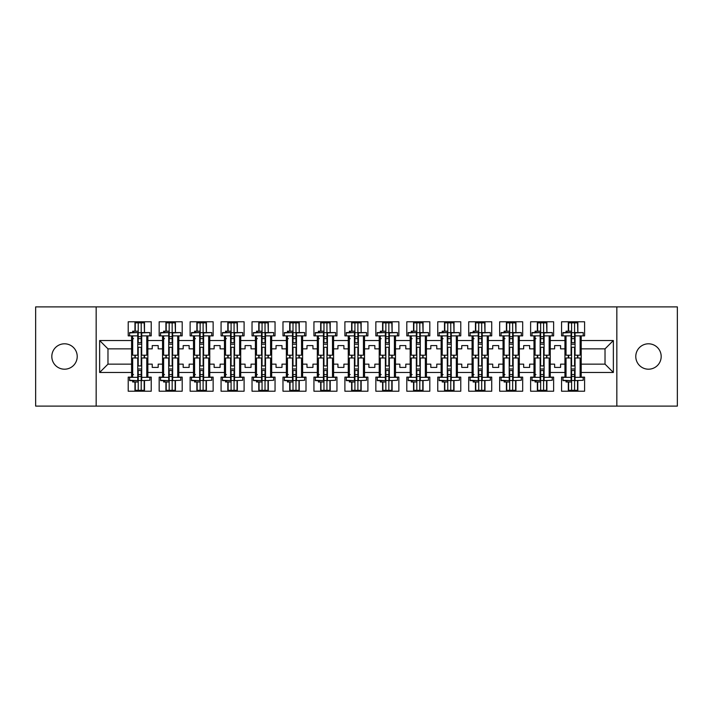 <?xml version="1.0" encoding="UTF-8"?>
<svg xmlns="http://www.w3.org/2000/svg" width="713" height="713" viewBox="0 0 713 713"><rect width="100%" height="100%" fill="white"/><g stroke="black" fill="none" stroke-linecap="round" stroke-linejoin="round"><path stroke-width="1.07" d="M648.482 343.8A12.7 12.7 0 0 0 635.782 356.5A12.7 12.7 0 0 0 648.482 369.2A12.7 12.7 0 0 0 661.183 356.5A12.7 12.7 0 0 0 648.482 343.8M64.518 343.8A12.7 12.7 0 0 0 51.817 356.5A12.7 12.7 0 0 0 64.518 369.2A12.7 12.7 0 0 0 77.218 356.5A12.7 12.7 0 0 0 64.518 343.8M616.834 306.893L35.65 306.893L35.65 406.107L677.35 406.107L677.35 306.893L616.834 306.893L616.834 406.107M550.258 364.138L554.625 364.138L554.625 367.409L560.578 367.409L560.578 364.138L564.946 364.138L564.946 348.862L560.578 348.862L560.578 345.591L554.625 345.591L554.625 348.862L550.258 348.862L550.258 372.471L564.946 372.471L564.946 377.132L561.568 377.132L561.568 391.223L584.589 391.223L584.589 377.132L581.211 377.132L581.211 364.138L605.025 364.138L605.025 348.862L581.211 348.862L581.211 364.138M519.305 364.138L523.672 364.138L523.672 367.409L529.625 367.409L529.625 364.138L533.992 364.138L533.992 348.862L529.625 348.862L529.625 345.591L523.672 345.591L523.672 348.862L519.305 348.862L519.305 372.471L533.992 372.471L533.992 377.132L530.615 377.132L530.615 391.223L553.636 391.223L553.636 377.132L550.258 377.132L550.258 372.471M488.352 364.138L492.719 364.138L492.719 367.409L498.672 367.409L498.672 364.138L503.039 364.138L503.039 348.862L498.672 348.862L498.672 345.591L492.719 345.591L492.719 348.862L488.352 348.862L488.352 372.471L503.039 372.471L503.039 377.132L499.661 377.132L499.661 391.223L522.682 391.223L522.682 377.132L519.305 377.132L519.305 372.471M457.398 364.138L461.766 364.138L461.766 367.409L467.719 367.409L467.719 364.138L472.077 364.138L472.077 348.862L467.719 348.862L467.719 345.591L461.766 345.591L461.766 348.862L457.398 348.862L457.398 372.471L472.077 372.471L472.077 377.132L468.708 377.132L468.708 391.223L491.729 391.223L491.729 377.132L488.352 377.132L488.352 372.471M426.445 364.138L430.812 364.138L430.812 367.409L436.766 367.409L436.766 364.138L441.124 364.138L441.124 348.862L436.766 348.862L436.766 345.591L430.812 345.591L430.812 348.862L426.445 348.862L426.445 372.471L441.124 372.471L441.124 377.132L437.755 377.132L437.755 391.223L460.767 391.223L460.767 377.132L457.398 377.132L457.398 372.471M395.492 364.138L399.859 364.138L399.859 367.409L405.804 367.409L405.804 364.138L410.171 364.138L410.171 348.862L405.804 348.862L405.804 345.591L399.859 345.591L399.859 348.862L395.492 348.862L395.492 372.471L410.171 372.471L410.171 377.132L406.802 377.132L406.802 391.223L429.814 391.223L429.814 377.132L426.445 377.132L426.445 372.471M364.539 364.138L368.897 364.138L368.897 367.409L374.851 367.409L374.851 364.138L379.218 364.138L379.218 348.862L374.851 348.862L374.851 345.591L368.897 345.591L368.897 348.862L364.539 348.862L364.539 372.471L379.218 372.471L379.218 377.132L375.849 377.132L375.849 391.223L398.861 391.223L398.861 377.132L395.492 377.132L395.492 372.471M333.586 364.138L337.944 364.138L337.944 367.409L343.898 367.409L343.898 364.138L348.265 364.138L348.265 348.862L343.898 348.862L343.898 345.591L337.944 345.591L337.944 348.862L333.586 348.862L333.586 372.471L348.265 372.471L348.265 377.132L344.896 377.132L344.896 391.223L367.908 391.223L367.908 377.132L364.539 377.132L364.539 372.471M302.624 364.138L306.991 364.138L306.991 367.409L312.945 367.409L312.945 364.138L317.312 364.138L317.312 348.862L312.945 348.862L312.945 345.591L306.991 345.591L306.991 348.862L302.624 348.862L302.624 372.471L317.312 372.471L317.312 377.132L313.934 377.132L313.934 391.223L336.955 391.223L336.955 377.132L333.586 377.132L333.586 372.471M271.671 364.138L276.038 364.138L276.038 367.409L281.991 367.409L281.991 364.138L286.359 364.138L286.359 348.862L281.991 348.862L281.991 345.591L276.038 345.591L276.038 348.862L271.671 348.862L271.671 372.471L286.359 372.471L286.359 377.132L282.981 377.132L282.981 391.223L306.002 391.223L306.002 377.132L302.624 377.132L302.624 372.471M240.718 364.138L245.085 364.138L245.085 367.409L251.038 367.409L251.038 364.138L255.406 364.138L255.406 348.862L251.038 348.862L251.038 345.591L245.085 345.591L245.085 348.862L240.718 348.862L240.718 372.471L255.406 372.471L255.406 377.132L252.028 377.132L252.028 391.223L275.049 391.223L275.049 377.132L271.671 377.132L271.671 372.471M209.765 364.138L214.132 364.138L214.132 367.409L220.085 367.409L220.085 364.138L224.452 364.138L224.452 348.862L220.085 348.862L220.085 345.591L214.132 345.591L214.132 348.862L209.765 348.862L209.765 372.471L224.452 372.471L224.452 377.132L221.075 377.132L221.075 391.223L244.096 391.223L244.096 377.132L240.718 377.132L240.718 372.471M178.811 364.138L183.179 364.138L183.179 367.409L189.132 367.409L189.132 364.138L193.499 364.138L193.499 348.862L189.132 348.862L189.132 345.591L183.179 345.591L183.179 348.862L178.811 348.862L178.811 372.471L193.499 372.471L193.499 377.132L190.121 377.132L190.121 391.223L213.142 391.223L213.142 377.132L209.765 377.132L209.765 372.471M147.858 364.138L152.226 364.138L152.226 367.409L158.179 367.409L158.179 364.138L162.537 364.138L162.537 348.862L158.179 348.862L158.179 345.591L152.226 345.591L152.226 348.862L147.858 348.862L147.858 372.471L162.537 372.471L162.537 377.132L159.168 377.132L159.168 391.223L182.189 391.223L182.189 377.132L178.811 377.132L178.811 372.471M96.166 406.107L96.166 306.893M178.811 348.862L178.811 340.529L193.499 340.529L193.499 348.862M209.765 348.862L209.765 335.868L213.142 335.868L213.142 321.777L190.121 321.777L190.121 335.868L193.499 335.868L193.499 340.529M209.765 340.529L224.452 340.529L224.452 348.862M240.718 348.862L240.718 335.868L244.096 335.868L244.096 321.777L221.075 321.777L221.075 335.868L224.452 335.868L224.452 340.529M240.718 340.529L255.406 340.529L255.406 348.862M271.671 348.862L271.671 335.868L275.049 335.868L275.049 321.777L252.028 321.777L252.028 335.868L255.406 335.868L255.406 340.529M271.671 340.529L286.359 340.529L286.359 348.862M302.624 348.862L302.624 335.868L306.002 335.868L306.002 321.777L282.981 321.777L282.981 335.868L286.359 335.868L286.359 340.529M302.624 340.529L317.312 340.529L317.312 348.862M333.586 348.862L333.586 335.868L336.955 335.868L336.955 321.777L313.934 321.777L313.934 335.868L317.312 335.868L317.312 340.529M333.586 340.529L348.265 340.529L348.265 348.862M364.539 348.862L364.539 335.868L367.908 335.868L367.908 321.777L344.896 321.777L344.896 335.868L348.265 335.868L348.265 340.529M364.539 340.529L379.218 340.529L379.218 348.862M395.492 348.862L395.492 335.868L398.861 335.868L398.861 321.777L375.849 321.777L375.849 335.868L379.218 335.868L379.218 340.529M395.492 340.529L410.171 340.529L410.171 348.862M426.445 348.862L426.445 335.868L429.814 335.868L429.814 321.777L406.802 321.777L406.802 335.868L410.171 335.868L410.171 340.529M426.445 340.529L441.124 340.529L441.124 348.862M457.398 348.862L457.398 335.868L460.767 335.868L460.767 321.777L437.755 321.777L437.755 335.868L441.124 335.868L441.124 340.529M457.398 340.529L472.077 340.529L472.077 348.862M488.352 348.862L488.352 335.868L491.729 335.868L491.729 321.777L468.708 321.777L468.708 335.868L472.077 335.868L472.077 340.529M488.352 340.529L503.039 340.529L503.039 348.862M519.305 348.862L519.305 335.868L522.682 335.868L522.682 321.777L499.661 321.777L499.661 335.868L503.039 335.868L503.039 340.529M519.305 340.529L533.992 340.529L533.992 348.862M550.258 348.862L550.258 335.868L553.636 335.868L553.636 321.777L530.615 321.777L530.615 335.868L533.992 335.868L533.992 340.529M550.258 340.529L564.946 340.529L564.946 348.862M581.211 348.862L581.211 335.868L584.589 335.868L584.589 321.777L561.568 321.777L561.568 335.868L564.946 335.868L564.946 340.529M581.211 340.529L613.358 340.529L613.358 372.471L581.211 372.471M131.584 364.138L131.584 348.862L107.975 348.862L107.975 364.138L131.584 364.138L131.584 377.132L128.215 377.132L128.215 391.223L151.227 391.223L151.227 377.132L147.858 377.132L147.858 372.471M131.584 372.471L99.642 372.471L99.642 340.529L131.584 340.529L131.584 348.862M147.858 348.862L147.858 335.868L151.227 335.868L151.227 321.777L128.215 321.777L128.215 335.868L131.584 335.868L131.584 340.529M147.858 340.529L162.537 340.529L162.537 348.862M178.811 340.529L178.811 335.868L182.189 335.868L182.189 321.777L159.168 321.777L159.168 335.868L162.537 335.868L162.537 340.529M564.946 364.138L564.946 372.471M533.992 364.138L533.992 372.471M503.039 364.138L503.039 372.471M472.077 364.138L472.077 372.471M441.124 364.138L441.124 372.471M410.171 364.138L410.171 372.471M379.218 364.138L379.218 372.471M348.265 364.138L348.265 372.471M317.312 364.138L317.312 372.471M286.359 364.138L286.359 372.471M255.406 364.138L255.406 372.471M224.452 364.138L224.452 372.471M193.499 364.138L193.499 372.471M162.537 364.138L162.537 372.471M107.975 364.138L99.642 372.471M99.642 340.529L107.975 348.862M605.025 364.138L613.358 372.471M613.358 340.529L605.025 348.862M134.962 391.223L134.962 381.999M134.962 357.988L134.962 355.208M134.962 331.197L134.962 321.777M144.489 391.223L144.489 380.626M144.489 357.988L144.489 355.208M144.489 332.57L144.489 321.777M165.915 391.223L165.915 381.999M165.915 357.988L165.915 355.208M165.915 331.197L165.915 321.777M175.443 391.223L175.443 380.626M175.443 357.988L175.443 355.208M175.443 332.57L175.443 321.777M196.868 391.223L196.868 381.999M196.868 357.988L196.868 355.208M196.868 331.197L196.868 321.777M206.396 391.223L206.396 380.626M206.396 357.988L206.396 355.208M206.396 332.57L206.396 321.777M227.821 391.223L227.821 381.999M227.821 357.988L227.821 355.208M227.821 331.197L227.821 321.777M237.349 391.223L237.349 380.626M237.349 357.988L237.349 355.208M237.349 332.57L237.349 321.777M258.774 391.223L258.774 381.999M258.774 357.988L258.774 355.208M258.774 331.197L258.774 321.777M268.302 391.223L268.302 380.626M268.302 357.988L268.302 355.208M268.302 332.57L268.302 321.777M289.728 391.223L289.728 381.999M289.728 357.988L289.728 355.208M289.728 331.197L289.728 321.777M299.255 391.223L299.255 380.626M299.255 357.988L299.255 355.208M299.255 332.57L299.255 321.777M320.681 391.223L320.681 381.999M320.681 357.988L320.681 355.208M320.681 331.197L320.681 321.777M330.208 391.223L330.208 380.626M330.208 357.988L330.208 355.208M330.208 332.57L330.208 321.777M351.643 391.223L351.643 381.999M351.643 357.988L351.643 355.208M351.643 331.197L351.643 321.777M361.161 391.223L361.161 380.626M361.161 357.988L361.161 355.208M361.161 332.57L361.161 321.777M382.596 391.223L382.596 381.999M382.596 357.988L382.596 355.208M382.596 331.197L382.596 321.777M392.114 391.223L392.114 380.626M392.114 357.988L392.114 355.208M392.114 332.57L392.114 321.777M413.549 391.223L413.549 381.999M413.549 357.988L413.549 355.208M413.549 331.197L413.549 321.777M423.067 391.223L423.067 380.626M423.067 357.988L423.067 355.208M423.067 332.57L423.067 321.777M444.502 391.223L444.502 381.999M444.502 357.988L444.502 355.208M444.502 331.197L444.502 321.777M454.021 391.223L454.021 380.626M454.021 357.988L454.021 355.208M454.021 332.57L454.021 321.777M475.455 391.223L475.455 381.999M475.455 357.988L475.455 355.208M475.455 331.197L475.455 321.777M484.983 391.223L484.983 380.626M484.983 357.988L484.983 355.208M484.983 332.57L484.983 321.777M506.408 391.223L506.408 381.999M506.408 357.988L506.408 355.208M506.408 331.197L506.408 321.777M515.936 391.223L515.936 380.626M515.936 357.988L515.936 355.208M515.936 332.57L515.936 321.777M537.361 391.223L537.361 381.999M537.361 357.988L537.361 355.208M537.361 331.197L537.361 321.777M546.889 391.223L546.889 380.626M546.889 357.988L546.889 355.208M546.889 332.57L546.889 321.777M568.314 391.223L568.314 381.999M568.314 357.988L568.314 355.208M568.314 331.197L568.314 321.777M577.842 391.223L577.842 380.626M577.842 357.988L577.842 355.208M577.842 332.57L577.842 321.777M137.743 380.287L137.743 357.988L132.68 357.988L132.68 377.337L129.606 377.337L129.606 380.626L137.743 380.626L129.606 380.287M137.743 332.909L137.743 355.208L132.68 355.208L132.68 335.868L129.606 335.868L129.606 332.57L137.743 332.57L129.606 332.909M146.771 377.337L141.709 377.337L141.709 357.988L146.771 357.988L146.771 377.337L149.846 377.337L149.846 380.287L141.709 380.626L149.846 380.287M149.846 332.909L149.846 335.868L146.771 335.868L146.771 355.208L141.709 355.208L141.709 332.57L149.846 332.57L141.709 332.909M135.256 331.197L135.256 322.864L144.186 322.864L144.489 332.525M135.256 381.999L135.256 390.332L144.186 390.332L144.186 380.626M144.186 357.988L144.186 355.208M135.256 357.988L135.256 355.208M132.68 380.626L132.68 381.999L138.233 381.999L138.233 390.332L138.233 370.537L138.233 374.557L141.21 374.557L141.21 370.537L141.21 390.332M141.21 365.921L141.21 347.276L141.21 365.921M132.68 332.57L132.68 331.197L138.233 331.197L138.233 322.864L138.233 342.659L138.233 338.639L141.21 338.639L141.21 342.659L141.21 322.864M138.233 365.921L138.233 347.276L138.233 365.921M138.233 380.51L141.21 380.51M138.233 332.686L141.21 332.686M138.233 374.557L137.743 374.557M133.554 374.557L132.68 374.557M138.233 376.544L141.21 376.544M138.233 336.661L141.21 336.661M133.554 338.639L132.68 338.639M138.233 338.639L137.743 338.639M141.709 368.978L137.743 368.978M141.709 370.537L137.743 370.537M141.709 365.921L137.743 365.921M141.709 347.276L137.743 347.276M141.709 342.659L137.743 342.659M141.709 344.219L137.743 344.219M141.709 377.337L141.709 380.287M168.696 380.287L168.696 357.988L163.633 357.988L163.633 377.337L160.559 377.337L160.559 380.626L168.696 380.626L160.559 380.287M168.696 332.909L168.696 355.208L163.633 355.208L163.633 335.868L160.559 335.868L160.559 332.57L168.696 332.57L160.559 332.909M177.724 377.337L172.662 377.337L172.662 357.988L177.724 357.988L177.724 377.337L180.799 377.337L180.799 380.287L172.662 380.626L180.799 380.287M180.799 332.909L180.799 335.868L177.724 335.868L177.724 355.208L172.662 355.208L172.662 332.57L180.799 332.57L172.662 332.909M166.209 331.197L166.209 322.864L175.14 322.864L175.443 332.525M166.209 381.999L166.209 390.332L175.14 390.332L175.14 380.626M175.14 357.988L175.14 355.208M166.209 357.988L166.209 355.208M163.633 380.626L163.633 381.999L169.186 381.999L169.186 390.332L169.186 370.537L169.186 374.557L172.163 374.557L172.163 370.537L172.163 390.332M172.163 365.921L172.163 347.276L172.163 365.921M163.633 332.57L163.633 331.197L169.186 331.197L169.186 322.864L169.186 342.659L169.186 338.639L172.163 338.639L172.163 342.659L172.163 322.864M169.186 365.921L169.186 347.276L169.186 365.921M169.186 380.51L172.163 380.51M169.186 332.686L172.163 332.686M169.186 374.557L168.696 374.557M164.507 374.557L163.633 374.557M169.186 376.544L172.163 376.544M169.186 336.661L172.163 336.661M164.507 338.639L163.633 338.639M169.186 338.639L168.696 338.639M172.662 368.978L168.696 368.978M172.662 370.537L168.696 370.537M172.662 365.921L168.696 365.921M172.662 347.276L168.696 347.276M172.662 342.659L168.696 342.659M172.662 344.219L168.696 344.219M172.662 377.337L172.662 380.287M199.649 380.287L199.649 357.988L194.587 357.988L194.587 377.337L191.512 377.337L191.512 380.626L199.649 380.626L191.512 380.287M199.649 332.909L199.649 355.208L194.587 355.208L194.587 335.868L191.512 335.868L191.512 332.57L199.649 332.57L191.512 332.909M208.677 377.337L203.615 377.337L203.615 357.988L208.677 357.988L208.677 377.337L211.752 377.337L211.752 380.287L203.615 380.626L211.752 380.287M211.752 332.909L211.752 335.868L208.677 335.868L208.677 355.208L203.615 355.208L203.615 332.57L211.752 332.57L203.615 332.909M197.162 331.197L197.162 322.864L206.093 322.864L206.396 332.525M197.162 381.999L197.162 390.332L206.093 390.332L206.093 380.626M206.093 357.988L206.093 355.208M197.162 357.988L197.162 355.208M194.587 380.626L194.587 381.999L200.139 381.999L200.139 390.332L200.139 370.537L200.139 374.557L203.116 374.557L203.116 370.537L203.116 390.332M203.116 365.921L203.116 347.276L203.116 365.921M194.587 332.57L194.587 331.197L200.139 331.197L200.139 322.864L200.139 342.659L200.139 338.639L203.116 338.639L203.116 342.659L203.116 322.864M200.139 365.921L200.139 347.276L200.139 365.921M200.139 380.51L203.116 380.51M200.139 332.686L203.116 332.686M200.139 374.557L199.649 374.557M195.46 374.557L194.587 374.557M200.139 376.544L203.116 376.544M200.139 336.661L203.116 336.661M195.46 338.639L194.587 338.639M200.139 338.639L199.649 338.639M203.615 368.978L199.649 368.978M203.615 370.537L199.649 370.537M203.615 365.921L199.649 365.921M203.615 347.276L199.649 347.276M203.615 342.659L199.649 342.659M203.615 344.219L199.649 344.219M203.615 377.337L203.615 380.287M230.602 380.287L230.602 357.988L225.54 357.988L225.54 377.337L222.465 377.337L222.465 380.626L230.602 380.626L222.465 380.287M230.602 332.909L230.602 355.208L225.54 355.208L225.54 335.868L222.465 335.868L222.465 332.57L230.602 332.57L222.465 332.909M239.63 377.337L234.568 377.337L234.568 357.988L239.63 357.988L239.63 377.337L242.705 377.337L242.705 380.287L234.568 380.626L242.705 380.287M242.705 332.909L242.705 335.868L239.63 335.868L239.63 355.208L234.568 355.208L234.568 332.57L242.705 332.57L234.568 332.909M228.124 331.197L228.124 322.864L237.046 322.864L237.349 332.525M228.124 381.999L228.124 390.332L237.046 390.332L237.046 380.626M237.046 357.988L237.046 355.208M228.124 357.988L228.124 355.208M225.54 380.626L225.54 381.999L231.092 381.999L231.092 390.332L231.092 370.537L231.092 374.557L234.069 374.557L234.069 370.537L234.069 390.332M234.069 365.921L234.069 347.276L234.069 365.921M225.54 332.57L225.54 331.197L231.092 331.197L231.092 322.864L231.092 342.659L231.092 338.639L234.069 338.639L234.069 342.659L234.069 322.864M231.092 365.921L231.092 347.276L231.092 365.921M231.092 380.51L234.069 380.51M231.092 332.686L234.069 332.686M231.092 374.557L230.602 374.557M226.413 374.557L225.54 374.557M231.092 376.544L234.069 376.544M231.092 336.661L234.069 336.661M226.413 338.639L225.54 338.639M231.092 338.639L230.602 338.639M234.568 368.978L230.602 368.978M234.568 370.537L230.602 370.537M234.568 365.921L230.602 365.921M234.568 347.276L230.602 347.276M234.568 342.659L230.602 342.659M234.568 344.219L230.602 344.219M234.568 377.337L234.568 380.287M261.555 380.287L261.555 357.988L256.493 357.988L256.493 377.337L253.418 377.337L253.418 380.626L261.555 380.626L253.418 380.287M261.555 332.909L261.555 355.208L256.493 355.208L256.493 335.868L253.418 335.868L253.418 332.57L261.555 332.57L253.418 332.909M270.584 377.337L265.521 377.337L265.521 357.988L270.584 357.988L270.584 377.337L273.658 377.337L273.658 380.287L265.521 380.626L273.658 380.287M273.658 332.909L273.658 335.868L270.584 335.868L270.584 355.208L265.521 355.208L265.521 332.57L273.658 332.57L265.521 332.909M259.077 331.197L259.077 322.864L268.008 322.864L268.302 332.525M259.077 381.999L259.077 390.332L268.008 390.332L268.008 380.626M268.008 357.988L268.008 355.208M259.077 357.988L259.077 355.208M256.493 380.626L256.493 381.999L262.054 381.999L262.054 390.332L262.054 370.537L262.054 374.557L265.031 374.557L265.031 370.537L265.031 390.332M265.031 365.921L265.031 347.276L265.031 365.921M256.493 332.57L256.493 331.197L262.054 331.197L262.054 322.864L262.054 342.659L262.054 338.639L265.031 338.639L265.031 342.659L265.031 322.864M262.054 365.921L262.054 347.276L262.054 365.921M262.054 380.51L265.031 380.51M262.054 332.686L265.031 332.686M262.054 374.557L261.555 374.557M257.366 374.557L256.493 374.557M262.054 376.544L265.031 376.544M262.054 336.661L265.031 336.661M257.366 338.639L256.493 338.639M262.054 338.639L261.555 338.639M265.521 368.978L261.555 368.978M265.521 370.537L261.555 370.537M265.521 365.921L261.555 365.921M265.521 347.276L261.555 347.276M265.521 342.659L261.555 342.659M265.521 344.219L261.555 344.219M265.521 377.337L265.521 380.287M292.508 380.287L292.508 357.988L287.446 357.988L287.446 377.337L284.371 377.337L284.371 380.626L292.508 380.626L284.371 380.287M292.508 332.909L292.508 355.208L287.446 355.208L287.446 335.868L284.371 335.868L284.371 332.57L292.508 332.57L284.371 332.909M301.537 377.337L296.474 377.337L296.474 357.988L301.537 357.988L301.537 377.337L304.611 377.337L304.611 380.287L296.474 380.626L304.611 380.287M304.611 332.909L304.611 335.868L301.537 335.868L301.537 355.208L296.474 355.208L296.474 332.57L304.611 332.57L296.474 332.909M290.031 331.197L290.031 322.864L298.961 322.864L299.255 332.525M290.031 381.999L290.031 390.332L298.961 390.332L298.961 380.626M298.961 357.988L298.961 355.208M290.031 357.988L290.031 355.208M287.446 380.626L287.446 381.999L293.007 381.999L293.007 390.332L293.007 370.537L293.007 374.557L295.984 374.557L295.984 370.537L295.984 390.332M295.984 365.921L295.984 347.276L295.984 365.921M287.446 332.57L287.446 331.197L293.007 331.197L293.007 322.864L293.007 342.659L293.007 338.639L295.984 338.639L295.984 342.659L295.984 322.864M293.007 365.921L293.007 347.276L293.007 365.921M293.007 380.51L295.984 380.51M293.007 332.686L295.984 332.686M293.007 374.557L292.508 374.557M288.319 374.557L287.446 374.557M293.007 376.544L295.984 376.544M293.007 336.661L295.984 336.661M288.319 338.639L287.446 338.639M293.007 338.639L292.508 338.639M296.474 368.978L292.508 368.978M296.474 370.537L292.508 370.537M296.474 365.921L292.508 365.921M296.474 347.276L292.508 347.276M296.474 342.659L292.508 342.659M296.474 344.219L292.508 344.219M296.474 377.337L296.474 380.287M323.461 380.287L323.461 357.988L318.399 357.988L318.399 377.337L315.324 377.337L315.324 380.626L323.461 380.626L315.324 380.287M323.461 332.909L323.461 355.208L318.399 355.208L318.399 335.868L315.324 335.868L315.324 332.57L323.461 332.57L315.324 332.909M332.49 377.337L327.427 377.337L327.427 357.988L332.49 357.988L332.49 377.337L335.565 377.337L335.565 380.287L327.427 380.626L335.565 380.287M335.565 332.909L335.565 335.868L332.49 335.868L332.49 355.208L327.427 355.208L327.427 332.57L335.565 332.57L327.427 332.909M320.984 331.197L320.984 322.864L329.914 322.864L330.208 332.525M320.984 381.999L320.984 390.332L329.914 390.332L329.914 380.626M329.914 357.988L329.914 355.208M320.984 357.988L320.984 355.208M318.399 380.626L318.399 381.999L323.96 381.999L323.96 390.332L323.96 370.537L323.96 374.557L326.937 374.557L326.937 370.537L326.937 390.332M326.937 365.921L326.937 347.276L326.937 365.921M318.399 332.57L318.399 331.197L323.96 331.197L323.96 322.864L323.96 342.659L323.96 338.639L326.937 338.639L326.937 342.659L326.937 322.864M323.96 365.921L323.96 347.276L323.96 365.921M323.96 380.51L326.937 380.51M323.96 332.686L326.937 332.686M323.96 374.557L323.461 374.557M319.272 374.557L318.399 374.557M323.96 376.544L326.937 376.544M323.96 336.661L326.937 336.661M319.272 338.639L318.399 338.639M323.96 338.639L323.461 338.639M327.427 368.978L323.461 368.978M327.427 370.537L323.461 370.537M327.427 365.921L323.461 365.921M327.427 347.276L323.461 347.276M327.427 342.659L323.461 342.659M327.427 344.219L323.461 344.219M327.427 377.337L327.427 380.287M354.414 380.287L354.414 357.988L349.361 357.988L349.361 377.337L346.277 377.337L346.277 380.626L354.414 380.626L346.277 380.287M354.414 332.909L354.414 355.208L349.361 355.208L349.361 335.868L346.277 335.868L346.277 332.57L354.414 332.57L346.277 332.909M363.443 377.337L358.389 377.337L358.389 357.988L363.443 357.988L363.443 377.337L366.518 377.337L366.518 380.287L358.389 380.626L366.518 380.287M366.518 332.909L366.518 335.868L363.443 335.868L363.443 355.208L358.389 355.208L358.389 332.57L366.518 332.57L358.389 332.909M351.937 331.197L351.937 322.864L360.867 322.864L361.161 332.525M351.937 381.999L351.937 390.332L360.867 390.332L360.867 380.626M360.867 357.988L360.867 355.208M351.937 357.988L351.937 355.208M349.361 380.626L349.361 381.999L354.914 381.999L354.914 390.332L354.914 370.537L354.914 374.557L357.89 374.557L357.89 370.537L357.89 390.332M357.89 365.921L357.89 347.276L357.89 365.921M349.361 332.57L349.361 331.197L354.914 331.197L354.914 322.864L354.914 342.659L354.914 338.639L357.89 338.639L357.89 342.659L357.89 322.864M354.914 365.921L354.914 347.276L354.914 365.921M354.914 380.51L357.89 380.51M354.914 332.686L357.89 332.686M354.914 374.557L354.414 374.557M350.226 374.557L349.361 374.557M354.914 376.544L357.89 376.544M354.914 336.661L357.89 336.661M350.226 338.639L349.361 338.639M354.914 338.639L354.414 338.639M358.389 368.978L354.414 368.978M358.389 370.537L354.414 370.537M358.389 365.921L354.414 365.921M358.389 347.276L354.414 347.276M358.389 342.659L354.414 342.659M358.389 344.219L354.414 344.219M358.389 377.337L358.389 380.287M385.368 380.287L385.368 357.988L380.314 357.988L380.314 377.337L377.239 377.337L377.239 380.626L385.368 380.626L377.239 380.287M385.368 332.909L385.368 355.208L380.314 355.208L380.314 335.868L377.239 335.868L377.239 332.57L385.368 332.57L377.239 332.909M394.396 377.337L389.343 377.337L389.343 357.988L394.396 357.988L394.396 377.337L397.471 377.337L397.471 380.287L389.343 380.626L397.471 380.287M397.471 332.909L397.471 335.868L394.396 335.868L394.396 355.208L389.343 355.208L389.343 332.57L397.471 332.57L389.343 332.909M382.89 331.197L382.89 322.864L391.82 322.864L392.114 332.525M382.89 381.999L382.89 390.332L391.82 390.332L391.82 380.626M391.82 357.988L391.82 355.208M382.89 357.988L382.89 355.208M380.314 380.626L380.314 381.999L385.867 381.999L385.867 390.332L385.867 370.537L385.867 374.557L388.843 374.557L388.843 370.537L388.843 390.332M388.843 365.921L388.843 347.276L388.843 365.921M380.314 332.57L380.314 331.197L385.867 331.197L385.867 322.864L385.867 342.659L385.867 338.639L388.843 338.639L388.843 342.659L388.843 322.864M385.867 365.921L385.867 347.276L385.867 365.921M385.867 380.51L388.843 380.51M385.867 332.686L388.843 332.686M385.867 374.557L385.368 374.557M381.179 374.557L380.314 374.557M385.867 376.544L388.843 376.544M385.867 336.661L388.843 336.661M381.179 338.639L380.314 338.639M385.867 338.639L385.368 338.639M389.343 368.978L385.368 368.978M389.343 370.537L385.368 370.537M389.343 365.921L385.368 365.921M389.343 347.276L385.368 347.276M389.343 342.659L385.368 342.659M389.343 344.219L385.368 344.219M389.343 377.337L389.343 380.287M416.321 380.287L416.321 357.988L411.267 357.988L411.267 377.337L408.192 377.337L408.192 380.626L416.321 380.626L408.192 380.287M416.321 332.909L416.321 355.208L411.267 355.208L411.267 335.868L408.192 335.868L408.192 332.57L416.321 332.57L408.192 332.909M425.349 377.337L420.296 377.337L420.296 357.988L425.349 357.988L425.349 377.337L428.433 377.337L428.433 380.287L420.296 380.626L428.433 380.287M428.433 332.909L428.433 335.868L425.349 335.868L425.349 355.208L420.296 355.208L420.296 332.57L428.433 332.57L420.296 332.909M413.843 331.197L413.843 322.864L422.773 322.864L423.067 332.525M413.843 381.999L413.843 390.332L422.773 390.332L422.773 380.626M422.773 357.988L422.773 355.208M413.843 357.988L413.843 355.208M411.267 380.626L411.267 381.999L416.82 381.999L416.82 390.332L416.82 370.537L416.82 374.557L419.797 374.557L419.797 370.537L419.797 390.332M419.797 365.921L419.797 347.276L419.797 365.921M411.267 332.57L411.267 331.197L416.82 331.197L416.82 322.864L416.82 342.659L416.82 338.639L419.797 338.639L419.797 342.659L419.797 322.864M416.82 365.921L416.82 347.276L416.82 365.921M416.82 380.51L419.797 380.51M416.82 332.686L419.797 332.686M416.82 374.557L416.321 374.557M412.141 374.557L411.267 374.557M416.82 376.544L419.797 376.544M416.82 336.661L419.797 336.661M412.141 338.639L411.267 338.639M416.82 338.639L416.321 338.639M420.296 368.978L416.321 368.978M420.296 370.537L416.321 370.537M420.296 365.921L416.321 365.921M420.296 347.276L416.321 347.276M420.296 342.659L416.321 342.659M420.296 344.219L416.321 344.219M420.296 377.337L420.296 380.287M447.283 380.287L447.283 357.988L442.22 357.988L442.22 377.337L439.146 377.337L439.146 380.626L447.283 380.626L439.146 380.287M447.283 332.909L447.283 355.208L442.22 355.208L442.22 335.868L439.146 335.868L439.146 332.57L447.283 332.57L439.146 332.909M456.311 377.337L451.249 377.337L451.249 357.988L456.311 357.988L456.311 377.337L459.386 377.337L459.386 380.287L451.249 380.626L459.386 380.287M459.386 332.909L459.386 335.868L456.311 335.868L456.311 355.208L451.249 355.208L451.249 332.57L459.386 332.57L451.249 332.909M444.796 331.197L444.796 322.864L453.726 322.864L454.021 332.525M444.796 381.999L444.796 390.332L453.726 390.332L453.726 380.626M453.726 357.988L453.726 355.208M444.796 357.988L444.796 355.208M442.22 380.626L442.22 381.999L447.773 381.999L447.773 390.332L447.773 370.537L447.773 374.557L450.75 374.557L450.75 370.537L450.75 390.332M450.75 365.921L450.75 347.276L450.75 365.921M442.22 332.57L442.22 331.197L447.773 331.197L447.773 322.864L447.773 342.659L447.773 338.639L450.75 338.639L450.75 342.659L450.75 322.864M447.773 365.921L447.773 347.276L447.773 365.921M447.773 380.51L450.75 380.51M447.773 332.686L450.75 332.686M447.773 374.557L447.283 374.557M443.094 374.557L442.22 374.557M447.773 376.544L450.75 376.544M447.773 336.661L450.75 336.661M443.094 338.639L442.22 338.639M447.773 338.639L447.283 338.639M451.249 368.978L447.283 368.978M451.249 370.537L447.283 370.537M451.249 365.921L447.283 365.921M451.249 347.276L447.283 347.276M451.249 342.659L447.283 342.659M451.249 344.219L447.283 344.219M451.249 377.337L451.249 380.287M478.236 380.287L478.236 357.988L473.174 357.988L473.174 377.337L470.099 377.337L470.099 380.626L478.236 380.626L470.099 380.287M478.236 332.909L478.236 355.208L473.174 355.208L473.174 335.868L470.099 335.868L470.099 332.57L478.236 332.57L470.099 332.909M487.264 377.337L482.202 377.337L482.202 357.988L487.264 357.988L487.264 377.337L490.339 377.337L490.339 380.287L482.202 380.626L490.339 380.287M490.339 332.909L490.339 335.868L487.264 335.868L487.264 355.208L482.202 355.208L482.202 332.57L490.339 332.57L482.202 332.909M475.749 331.197L475.749 322.864L484.68 322.864L484.983 332.525M475.749 381.999L475.749 390.332L484.68 390.332L484.68 380.626M484.68 357.988L484.68 355.208M475.749 357.988L475.749 355.208M473.174 380.626L473.174 381.999L478.726 381.999L478.726 390.332L478.726 370.537L478.726 374.557L481.703 374.557L481.703 370.537L481.703 390.332M481.703 365.921L481.703 347.276L481.703 365.921M473.174 332.57L473.174 331.197L478.726 331.197L478.726 322.864L478.726 342.659L478.726 338.639L481.703 338.639L481.703 342.659L481.703 322.864M478.726 365.921L478.726 347.276L478.726 365.921M478.726 380.51L481.703 380.51M478.726 332.686L481.703 332.686M478.726 374.557L478.236 374.557M474.047 374.557L473.174 374.557M478.726 376.544L481.703 376.544M478.726 336.661L481.703 336.661M474.047 338.639L473.174 338.639M478.726 338.639L478.236 338.639M482.202 368.978L478.236 368.978M482.202 370.537L478.236 370.537M482.202 365.921L478.236 365.921M482.202 347.276L478.236 347.276M482.202 342.659L478.236 342.659M482.202 344.219L478.236 344.219M482.202 377.337L482.202 380.287M509.189 380.287L509.189 357.988L504.127 357.988L504.127 377.337L501.052 377.337L501.052 380.626L509.189 380.626L501.052 380.287M509.189 332.909L509.189 355.208L504.127 355.208L504.127 335.868L501.052 335.868L501.052 332.57L509.189 332.57L501.052 332.909M518.217 377.337L513.155 377.337L513.155 357.988L518.217 357.988L518.217 377.337L521.292 377.337L521.292 380.287L513.155 380.626L521.292 380.287M521.292 332.909L521.292 335.868L518.217 335.868L518.217 355.208L513.155 355.208L513.155 332.57L521.292 332.57L513.155 332.909M506.702 331.197L506.702 322.864L515.633 322.864L515.936 332.525M506.702 381.999L506.702 390.332L515.633 390.332L515.633 380.626M515.633 357.988L515.633 355.208M506.702 357.988L506.702 355.208M504.127 380.626L504.127 381.999L509.679 381.999L509.679 390.332L509.679 370.537L509.679 374.557L512.656 374.557L512.656 370.537L512.656 390.332M512.656 365.921L512.656 347.276L512.656 365.921M504.127 332.57L504.127 331.197L509.679 331.197L509.679 322.864L509.679 342.659L509.679 338.639L512.656 338.639L512.656 342.659L512.656 322.864M509.679 365.921L509.679 347.276L509.679 365.921M509.679 380.51L512.656 380.51M509.679 332.686L512.656 332.686M509.679 374.557L509.189 374.557M505 374.557L504.127 374.557M509.679 376.544L512.656 376.544M509.679 336.661L512.656 336.661M505 338.639L504.127 338.639M509.679 338.639L509.189 338.639M513.155 368.978L509.189 368.978M513.155 370.537L509.189 370.537M513.155 365.921L509.189 365.921M513.155 347.276L509.189 347.276M513.155 342.659L509.189 342.659M513.155 344.219L509.189 344.219M513.155 377.337L513.155 380.287M540.142 380.287L540.142 357.988L535.08 357.988L535.08 377.337L532.005 377.337L532.005 380.626L540.142 380.626L532.005 380.287M540.142 332.909L540.142 355.208L535.08 355.208L535.08 335.868L532.005 335.868L532.005 332.57L540.142 332.57L532.005 332.909M549.17 377.337L544.108 377.337L544.108 357.988L549.17 357.988L549.17 377.337L552.245 377.337L552.245 380.287L544.108 380.626L552.245 380.287M552.245 332.909L552.245 335.868L549.17 335.868L549.17 355.208L544.108 355.208L544.108 332.57L552.245 332.57L544.108 332.909M537.664 331.197L537.664 322.864L546.586 322.864L546.889 332.525M537.664 381.999L537.664 390.332L546.586 390.332L546.586 380.626M546.586 357.988L546.586 355.208M537.664 357.988L537.664 355.208M535.08 380.626L535.08 381.999L540.632 381.999L540.632 390.332L540.632 370.537L540.632 374.557L543.609 374.557L543.609 370.537L543.609 390.332M543.609 365.921L543.609 347.276L543.609 365.921M535.08 332.57L535.08 331.197L540.632 331.197L540.632 322.864L540.632 342.659L540.632 338.639L543.609 338.639L543.609 342.659L543.609 322.864M540.632 365.921L540.632 347.276L540.632 365.921M540.632 380.51L543.609 380.51M540.632 332.686L543.609 332.686M540.632 374.557L540.142 374.557M535.953 374.557L535.08 374.557M540.632 376.544L543.609 376.544M540.632 336.661L543.609 336.661M535.953 338.639L535.08 338.639M540.632 338.639L540.142 338.639M544.108 368.978L540.142 368.978M544.108 370.537L540.142 370.537M544.108 365.921L540.142 365.921M544.108 347.276L540.142 347.276M544.108 342.659L540.142 342.659M544.108 344.219L540.142 344.219M544.108 377.337L544.108 380.287M571.095 380.287L571.095 357.988L566.033 357.988L566.033 377.337L562.958 377.337L562.958 380.626L571.095 380.626L562.958 380.287M571.095 332.909L571.095 355.208L566.033 355.208L566.033 335.868L562.958 335.868L562.958 332.57L571.095 332.57L562.958 332.909M580.124 377.337L575.061 377.337L575.061 357.988L580.124 357.988L580.124 377.337L583.198 377.337L583.198 380.287L575.061 380.626L583.198 380.287M583.198 332.909L583.198 335.868L580.124 335.868L580.124 355.208L575.061 355.208L575.061 332.57L583.198 332.57L575.061 332.909M568.617 331.197L568.617 322.864L577.539 322.864L577.842 332.525M568.617 381.999L568.617 390.332L577.539 390.332L577.539 380.626M577.539 357.988L577.539 355.208M568.617 357.988L568.617 355.208M566.033 380.626L566.033 381.999L571.594 381.999L571.594 390.332L571.594 370.537L571.594 374.557L574.571 374.557L574.571 370.537L574.571 390.332M574.571 365.921L574.571 347.276L574.571 365.921M566.033 332.57L566.033 331.197L571.594 331.197L571.594 322.864L571.594 342.659L571.594 338.639L574.571 338.639L574.571 342.659L574.571 322.864M571.594 365.921L571.594 347.276L571.594 365.921M571.594 380.51L574.571 380.51M571.594 332.686L574.571 332.686M571.594 374.557L571.095 374.557M571.594 376.544L574.571 376.544M571.594 336.661L574.571 336.661M571.594 338.639L571.095 338.639M575.061 368.978L571.095 368.978M575.061 370.537L571.095 370.537M575.061 365.921L571.095 365.921M575.061 347.276L571.095 347.276M575.061 342.659L571.095 342.659M575.061 344.219L571.095 344.219M575.061 377.337L575.061 380.287M137.743 377.337L132.68 377.337M133.554 331.197L133.554 332.57M133.554 381.999L133.554 380.626M137.743 335.868L132.68 335.868M146.771 335.868L141.709 335.868M168.696 377.337L163.633 377.337M164.507 331.197L164.507 332.57M164.507 381.999L164.507 380.626M168.696 335.868L163.633 335.868M177.724 335.868L172.662 335.868M199.649 377.337L194.587 377.337M195.46 331.197L195.46 332.57M195.46 381.999L195.46 380.626M199.649 335.868L194.587 335.868M208.677 335.868L203.615 335.868M230.602 377.337L225.54 377.337M226.413 331.197L226.413 332.57M226.413 381.999L226.413 380.626M230.602 335.868L225.54 335.868M239.63 335.868L234.568 335.868M261.555 377.337L256.493 377.337M257.366 331.197L257.366 332.57M257.366 381.999L257.366 380.626M261.555 335.868L256.493 335.868M270.584 335.868L265.521 335.868M292.508 377.337L287.446 377.337M288.319 331.197L288.319 332.57M288.319 381.999L288.319 380.626M292.508 335.868L287.446 335.868M301.537 335.868L296.474 335.868M323.461 377.337L318.399 377.337M319.272 331.197L319.272 332.57M319.272 381.999L319.272 380.626M323.461 335.868L318.399 335.868M332.49 335.868L327.427 335.868M354.414 377.337L349.361 377.337M350.226 331.197L350.226 332.57M350.226 381.999L350.226 380.626M354.414 335.868L349.361 335.868M363.443 335.868L358.389 335.868M385.368 377.337L380.314 377.337M381.179 331.197L381.179 332.57M381.179 381.999L381.179 380.626M385.368 335.868L380.314 335.868M394.396 335.868L389.343 335.868M416.321 377.337L411.267 377.337M412.141 331.197L412.141 332.57M412.141 381.999L412.141 380.626M416.321 335.868L411.267 335.868M425.349 335.868L420.296 335.868M447.283 377.337L442.22 377.337M443.094 331.197L443.094 332.57M443.094 381.999L443.094 380.626M447.283 335.868L442.22 335.868M456.311 335.868L451.249 335.868M478.236 377.337L473.174 377.337M474.047 331.197L474.047 332.57M474.047 381.999L474.047 380.626M478.236 335.868L473.174 335.868M487.264 335.868L482.202 335.868M509.189 377.337L504.127 377.337M505 331.197L505 332.57M505 381.999L505 380.626M509.189 335.868L504.127 335.868M518.217 335.868L513.155 335.868M540.142 377.337L535.08 377.337M535.953 331.197L535.953 332.57M535.953 381.999L535.953 380.626M540.142 335.868L535.08 335.868M549.17 335.868L544.108 335.868M571.095 377.337L566.033 377.337M566.906 331.197L566.906 332.57M566.906 381.999L566.906 380.626M571.095 335.868L566.033 335.868M580.124 335.868L575.061 335.868"/></g></svg>
